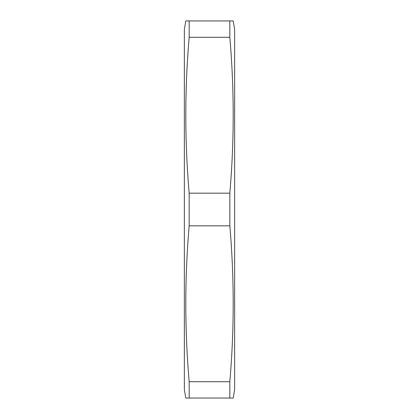 <?xml version="1.0" encoding="UTF-8"?>
<svg xmlns="http://www.w3.org/2000/svg" width="419" height="419" viewBox="0 0 419 419"><rect width="100%" height="100%" fill="white"/><g stroke="black" fill="none" stroke-linecap="round" stroke-linejoin="round"><path stroke-width="0.63" d="M229.822 225.831L229.822 193.169C234.315 141.208 234.315 89.242 229.822 37.281L229.822 20.95L233.215 20.95L234.64 29.492L234.64 389.508L233.215 398.05L229.822 398.05L229.822 381.719L229.822 398.05L189.179 398.05L189.179 381.719C184.685 329.758 184.685 277.792 189.179 225.831L189.179 193.169C184.685 141.208 184.685 89.242 189.179 37.281L189.179 20.95L185.785 20.95L184.36 29.492L184.36 389.508L185.785 398.05L189.179 398.05L189.179 381.719L229.822 381.719C234.315 329.758 234.315 277.792 229.822 225.831L189.179 225.831M229.822 193.169L189.179 193.169M229.822 37.281L189.179 37.281M229.822 20.95L189.179 20.95"/></g></svg>
